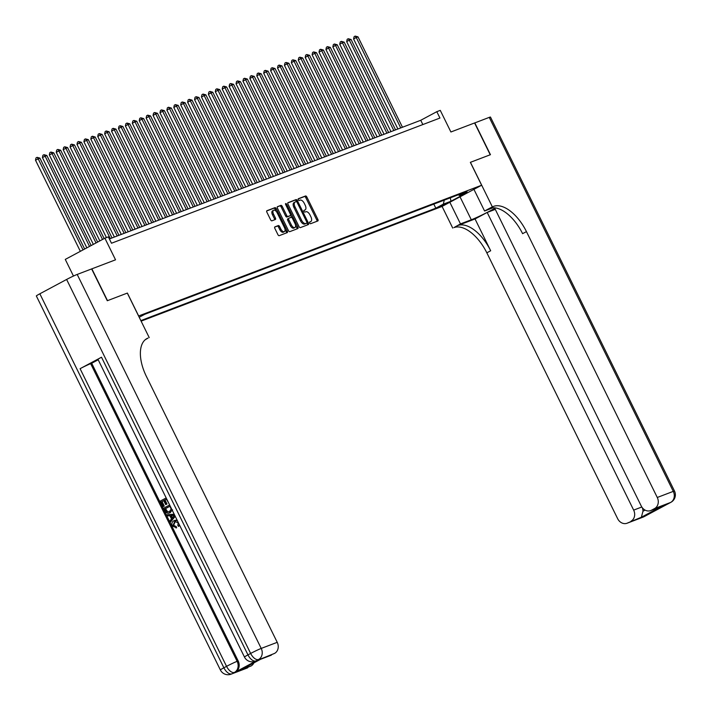 <?xml version="1.0" encoding="UTF-8"?>
<svg xmlns="http://www.w3.org/2000/svg" width="710" height="710" viewBox="0 0 710 710"><rect width="100%" height="100%" fill="white"/><g stroke="black" fill="none" stroke-linecap="round" stroke-linejoin="round"><path stroke-width="1.06" d="M309.702 223.02A0.976 0.506 61.8 0 0 310.607 223.712L317.823 220.961A1.393 0.719 61.8 0 0 317.858 220.943A1.393 0.719 61.8 0 0 317.885 219.452L306.827 196.981A1.393 0.719 61.8 0 0 305.531 195.987L298.315 198.738A0.976 0.506 61.8 0 0 298.289 198.756A0.976 0.506 61.8 0 0 298.271 199.794A0.976 0.506 61.8 0 0 299.176 200.486L300.108 200.131A4.464 2.308 61.8 0 1 304.253 203.3L305.176 205.172A4.464 2.308 61.8 0 1 305.105 209.929A4.464 2.308 61.8 0 1 304.963 209.991L304.031 210.355A0.976 0.506 61.8 0 0 304.004 210.364A0.976 0.506 61.8 0 0 303.986 211.402A0.976 0.506 61.8 0 0 304.892 212.104L305.824 211.74A4.464 2.308 61.8 0 1 309.968 214.908L310.882 216.781A4.464 2.308 61.8 0 1 310.82 221.547A4.464 2.308 61.8 0 1 310.678 221.609L309.746 221.964A0.976 0.506 61.8 0 0 309.72 221.981A0.976 0.506 61.8 0 0 309.702 223.02M274.903 226.872A1.393 0.719 61.8 0 0 274.859 226.889A1.393 0.719 61.8 0 0 274.832 228.371L277.938 234.682A1.393 0.719 61.8 0 0 279.234 235.667L287.239 232.614A1.393 0.719 61.8 0 0 287.284 232.596A1.393 0.719 61.8 0 0 287.302 231.114L276.243 208.633A1.393 0.719 61.8 0 0 274.956 207.648L266.942 210.701A1.393 0.719 61.8 0 0 266.898 210.719A1.393 0.719 61.8 0 0 266.88 212.201L270.625 219.825A1.393 0.719 61.8 0 0 271.921 220.81L275.347 219.505A1.393 0.719 61.8 0 0 275.391 219.488A1.393 0.719 61.8 0 0 275.409 217.997L273.554 214.225A3.728 1.935 61.8 0 1 273.607 210.24A3.728 1.935 61.8 0 1 277.184 212.84L284.47 227.635A3.728 1.935 61.8 0 1 284.408 231.611A3.728 1.935 61.8 0 1 280.832 229.019L279.625 226.552A1.393 0.719 61.8 0 0 278.329 225.558L274.814 226.916M39.849 293.789L223.881 667.791A8.52 0.479 153.8 0 0 220.384 669.965L36.352 295.972A8.52 0.479 -26.2 0 1 39.849 293.789L66.616 279.456A8.52 0.479 -26.2 0 1 77.195 274.433L91.643 268.921L107.29 300.729L127.383 293.07L138.645 315.968L481.628 185.239L470.357 162.341L490.237 154.771L474.591 122.963L450.903 131.989L440.262 110.369L436.81 111.683L439.943 118.046L111.479 243.237L108.355 236.874L104.894 238.196L65.276 259.407L73.467 276.048M127.383 293.07L107.503 300.649L91.856 268.841L115.535 259.816L104.894 238.196M299.052 226.632A1.393 0.719 61.8 0 0 300.339 227.626L308.353 224.573A1.393 0.719 61.8 0 0 308.397 224.555A1.393 0.719 61.8 0 0 308.415 223.064L297.357 200.593A1.393 0.719 61.8 0 0 296.061 199.599L288.056 202.652A1.393 0.719 61.8 0 0 288.011 202.669A1.393 0.719 61.8 0 0 287.985 204.16L299.052 226.632M285.722 204.72L286.618 204.24L297.863 227.085A1.393 0.719 61.8 0 1 297.836 228.576A1.393 0.719 61.8 0 1 297.792 228.593L289.786 231.646A1.393 0.719 61.8 0 1 288.491 230.661L277.433 208.181A1.393 0.719 61.8 0 1 277.45 206.69L277.495 206.672A1.393 0.719 61.8 0 0 277.45 206.69M277.495 206.672L280.929 205.368A1.393 0.719 61.8 0 1 282.216 206.362L286.707 215.476A1.393 0.719 61.8 0 0 287.994 216.461L290.275 215.6A1.393 0.719 61.8 0 0 290.319 215.574A1.393 0.719 61.8 0 0 290.337 214.092L285.668 204.595A0.976 0.506 61.8 0 1 285.677 203.557A0.976 0.506 61.8 0 1 286.618 204.24M446.661 203.229L437.866 207.533L446.661 203.229M141.112 321.142L442.01 206.459L481.628 185.239M140.846 320.601L435.816 208.181L443.306 204.16L444.282 200.122M139.204 317.272L144.849 314.255L467.082 191.434L459.583 195.445L467.189 192.552L450.912 201.267L443.306 204.16M436.81 111.683L420.746 120.283L109.375 238.959M422.849 124.561L420.746 120.283M433.81 204.116L435.816 208.181M458.127 194.851L459.583 195.445M450.371 197.797L450.912 201.267M316.988 221.28A1.393 0.719 61.8 0 0 316.811 220.029L305.753 197.557A1.393 0.719 61.8 0 0 304.457 196.563L298.129 198.977M296.549 201.702L296.283 201.161A1.393 0.719 61.8 0 0 294.987 200.176L287.807 202.909M307.519 224.884A1.393 0.719 61.8 0 0 307.341 223.641L306.942 222.825M306.747 223.109A0.976 0.506 61.8 0 0 306.773 223.091A0.976 0.506 61.8 0 0 306.791 222.052L297.082 202.323A0.976 0.506 61.8 0 0 296.177 201.631L295.191 202.004A4.464 2.308 61.8 0 0 295.049 202.066A4.464 2.308 61.8 0 0 294.987 206.832L301.617 220.313A4.464 2.308 61.8 0 0 305.761 223.481L306.747 223.109L305.673 223.685A0.976 0.506 61.8 0 0 305.699 223.668A0.976 0.506 61.8 0 0 305.735 223.65M294.925 202.155L294.117 202.581A4.464 2.308 61.8 0 0 293.984 202.643A4.464 2.308 61.8 0 0 293.913 207.4L294.987 206.832M305.673 223.685L304.688 224.058A4.464 2.308 61.8 0 1 300.552 220.89L293.913 207.4M277.255 206.929L280.929 205.368M289.281 216.124A1.393 0.719 61.8 0 1 289.245 216.151A1.393 0.719 61.8 0 1 289.201 216.168L286.929 217.038A1.393 0.719 61.8 0 1 285.633 216.044L281.151 206.929A1.393 0.719 61.8 0 0 279.855 205.944M290.567 215.023L291.81 217.544M295.529 225.105L296.789 227.661L297.863 227.085M291.357 224.928A3.728 1.935 61.8 0 0 294.934 227.528A3.728 1.935 61.8 0 0 294.987 223.543L292.422 218.334A1.393 0.719 61.8 0 0 291.135 217.349L288.855 218.21A1.393 0.719 61.8 0 0 288.81 218.227A1.393 0.719 61.8 0 0 288.792 219.718L291.357 224.928L290.283 225.505A3.728 1.935 61.8 0 0 293.86 228.096L294.934 227.528M287.745 218.804L287.79 218.786A1.393 0.719 61.8 0 0 287.745 218.804A1.393 0.719 61.8 0 0 287.719 220.295L288.792 219.718M290.283 225.505L287.719 220.295M296.966 228.913A1.393 0.719 61.8 0 0 296.789 227.661M284.408 231.611L283.343 232.188A3.728 1.935 61.8 0 1 279.767 229.587L278.551 227.12A1.393 0.719 61.8 0 0 277.255 226.135L274.655 227.129M273.607 210.24L272.542 210.817A3.728 1.935 61.8 0 0 272.48 214.793L273.554 214.225M274.522 219.816A1.393 0.719 61.8 0 0 274.344 218.573L272.48 214.793M276.27 211.42L275.178 209.21A1.393 0.719 61.8 0 0 273.882 208.216L266.703 210.959M286.414 232.933A1.393 0.719 61.8 0 0 286.236 231.682L285.003 229.188M402.472 127.25L357.991 36.858L356.26 37.515L353.58 38.952L397.893 128.998M353.58 38.952L354.095 36.672L355.16 36.095L356.26 37.515L400.742 127.915M355.16 36.095L357.991 36.858M474.599 122.99L489.252 117.381L673.284 491.373A8.52 0.479 153.8 0 1 674.5 491.054A8.52 8.52 0 0 1 670.879 502.325A8.52 4.411 -118.2 0 1 670.613 502.449L654.602 508.546A8.52 7.269 -110.9 0 0 657.274 497.479L673.284 491.373A8.52 7.269 69.1 0 1 670.613 502.449L643.846 516.782A8.52 7.269 69.1 0 1 643.118 517.111L627.116 523.217A8.52 7.269 -110.9 0 0 627.835 522.888L643.846 516.782A8.52 4.411 61.8 0 0 644.112 516.658A8.52 4.411 61.8 0 0 644.36 516.507M474.795 122.883L490.45 154.691L470.366 162.35M449.838 202.27L460.479 223.898L471.307 219.78A15.975 0.905 153.8 0 0 495.456 207.932M460.479 223.898L453.894 227.608A35.5 18.389 -118.2 0 1 486.829 252.822L617.656 518.691A8.52 7.269 -110.9 0 0 627.116 523.217M475.034 218.955L457.746 225.549A35.5 18.389 -118.2 0 1 490.681 250.763L475.034 218.955L487.193 212.45L495.278 209.37M495.589 207.95L494.79 208.376L641.263 506.053A8.52 7.269 -110.9 0 0 650.724 510.57A8.52 7.269 -110.9 0 0 651.443 510.241L661.818 506.292L641.361 517.244L642.976 511.235L645.088 510.099M470.428 162.315L492.341 206.841L493.512 206.397A35.5 18.389 -118.2 0 1 526.447 231.611L657.274 497.479M492.341 206.841L484.575 211.003L492.988 207.79M641.361 517.244L627.835 522.888M630.995 521.193A8.52 7.269 -110.9 0 0 633.657 510.117L641.804 507.011M487.193 212.45L633.657 510.117M489.252 117.381A8.52 0.479 -26.2 0 1 490.468 117.061L674.5 491.054M473.925 189.366L484.575 211.003M442.073 206.424L452.723 228.061M654.602 508.546L651.443 510.241M642.284 507.694A8.52 7.269 69.1 0 1 642.976 511.235M493.512 206.397L489.66 208.456A35.5 18.389 -118.2 0 1 522.596 233.67L526.447 231.611M650.724 510.57L661.818 506.292M175.246 521.477L173.622 525.329L176.284 526.607L176.604 527.796L172.379 526.039C171.403 523.598 171.935 521.823 173.977 520.705L177.358 520.661M174.793 520.368L177.083 520.102M179.674 525.373L178.538 526.429L177.811 525.453L178.192 522.826L175.068 521.575M175.077 516.037L170.515 522.028L169.947 520.891L171.5 518.957L169.903 515.708L167.498 515.895L166.93 514.759L174.172 514.2M175.237 516.347L170.515 522.028M163.753 500.674L162.049 501.588L164.267 506.088L162.972 506.7L160.22 501.118L166.175 497.932M166.468 499.219L165.013 500L166.992 504.011L165.696 504.624L163.717 500.612L162.049 501.588M101.503 357.21L247.967 654.886A8.52 0.479 153.8 0 0 244.48 657.069L98.007 359.393A8.52 0.479 -26.2 0 1 101.503 357.21L80.088 368.685A8.52 0.479 -26.2 0 1 90.658 363.662L91.696 363.263L238.169 660.939A8.52 7.269 69.1 0 1 235.498 672.006L256.913 660.54A8.52 7.269 69.1 0 1 256.195 660.868L255.156 661.267A8.52 7.269 -110.9 0 0 255.875 660.939L256.913 660.54M91.696 363.263L98.193 359.784M172.61 509.878L169.69 512.851M145.168 339.788L148.044 338.067A35.5 18.389 61.8 0 0 146.934 338.572A35.5 18.389 61.8 0 0 146.411 376.46L277.228 642.328A8.52 7.269 69.1 0 1 274.557 653.404L255.875 660.939A8.52 4.411 61.8 0 1 247.967 654.886L250.648 653.448L66.616 279.456M261.031 659.049L240.575 670L261.031 659.049L274.557 653.404M271.406 655.09A8.52 7.269 69.1 0 1 270.679 655.419L260.748 659.208M127.312 293.097L149.224 337.623M253.869 662.891A8.52 7.269 69.1 0 1 250.949 666.042L240.575 670M235.498 672.006L250.949 666.042M247.79 667.737A8.52 7.269 69.1 0 1 247.071 668.066L231.061 674.172A8.52 7.269 -110.9 0 0 231.788 673.834A8.52 4.411 61.8 0 1 223.881 667.791L226.552 666.353L80.088 368.685M161.498 501.801L163.708 506.301L164.267 506.088M163.708 506.301L162.972 506.7M168.82 503.319L166.433 499.157L164.463 500.213L166.433 504.224L166.992 504.011M166.433 504.224L165.696 504.624M164.463 500.213L165.013 500M172.077 509.931L170.018 512.691C167.968 513.8 166.309 513.206 165.04 510.898L163.69 508.165L169.637 504.979M170.569 512.478L169.974 512.753M164.96 508.848L167.081 511.981L169.504 511.608L171.154 509.079L169.903 506.203L164.96 508.848L165.519 508.635L167.631 511.768L169.175 511.768M168.909 511.883L169.504 511.608M169.938 506.266L165.519 508.635M165.741 510.419L166.291 510.206M167.081 511.981L167.631 511.768M166.93 514.759L174.261 514.377M172.965 515.46L170.799 515.637L172.086 518.238L174.403 515.345L172.965 515.46M171.429 515.584L172.486 517.732M174.518 521.779L173.071 525.542L173.622 525.329M173.071 525.542L176.284 526.607M179.373 524.761L178.538 526.429M175.734 526.82L176.053 528.009M395.559 129.886L351.077 39.494L349.347 40.151L346.666 41.588L390.979 131.634M346.666 41.588L347.181 39.307L348.246 38.73L349.347 40.151L393.828 130.551M348.246 38.73L351.077 39.494M388.636 132.521L344.164 42.13L342.433 42.786L339.753 44.224L384.066 134.27M339.753 44.224L340.259 41.943L341.332 41.366L342.433 42.786L386.914 133.187M341.332 41.366L344.164 42.13M381.723 135.157L337.241 44.765L335.519 45.422L332.839 46.86L377.152 136.906M332.839 46.86L333.345 44.579L334.419 44.002L335.519 45.422L379.992 135.823M334.419 44.002L337.241 44.765M374.809 137.793L330.327 47.401L328.606 48.058L325.925 49.496L370.23 139.542M325.925 49.496L326.431 47.215L327.505 46.638L328.606 48.058L373.078 138.45M327.505 46.638L330.327 47.401M367.895 140.429L323.414 50.037L321.683 50.694L319.012 52.132L363.316 142.177M319.012 52.132L319.518 49.851L320.592 49.274L321.683 50.694L366.165 141.086M320.592 49.274L323.414 50.037M360.982 143.065L316.5 52.673L314.77 53.33L312.098 54.768L356.402 144.813M312.098 54.768L312.604 52.487L313.678 51.91L314.77 53.33L359.251 143.722M313.678 51.91L316.5 52.673M354.068 145.701L309.587 55.309L307.856 55.966L305.185 57.404L349.489 147.449M305.185 57.404L305.69 55.123L306.755 54.546L307.856 55.966L352.337 146.358M306.755 54.546L309.587 55.309M347.154 148.337L302.673 57.945L300.942 58.602L298.262 60.039L342.575 150.085M298.262 60.039L298.777 57.758L299.842 57.182L300.942 58.602L345.424 148.993M299.842 57.182L302.673 57.945M340.232 150.973L295.759 60.581L294.029 61.237L291.348 62.675L335.661 152.721M291.348 62.675L291.854 60.386L292.928 59.818L294.029 61.237L338.51 151.629M292.928 59.818L295.759 60.581M333.318 153.608L288.837 63.217L287.115 63.873L284.435 65.311L328.748 155.357M284.435 65.311L284.941 63.021L286.015 62.453L287.115 63.873L331.588 154.265M286.015 62.453L288.837 63.217M326.405 156.244L281.923 65.853L280.202 66.509L277.521 67.938L321.825 157.993M277.521 67.938L278.027 65.657L279.101 65.089L280.202 66.509L324.674 156.901M279.101 65.089L281.923 65.853M319.491 158.88L275.01 68.488L273.279 69.145L270.608 70.574L314.912 160.629M270.608 70.574L271.113 68.293L272.187 67.725L273.279 69.145L317.76 159.537M272.187 67.725L275.01 68.488M312.577 161.516L268.096 71.124L266.365 71.781L263.694 73.21L307.998 163.264M263.694 73.21L264.2 70.929L265.274 70.361L266.365 71.781L310.847 162.173M265.274 70.361L268.096 71.124M305.664 164.152L261.182 73.76L259.452 74.417L256.78 75.846L301.084 165.891M256.78 75.846L257.286 73.565L258.351 72.997L259.452 74.417L303.933 164.809M258.351 72.997L261.182 73.76M298.75 166.788L254.269 76.396L252.538 77.053L249.858 78.482L294.171 168.527M249.858 78.482L250.373 76.201L251.438 75.633L252.538 77.053L297.02 167.445M251.438 75.633L254.269 76.396M291.828 169.424L247.355 79.032L245.624 79.689L242.944 81.118L287.257 171.163M242.944 81.118L243.45 78.837L244.524 78.269L245.624 79.689L290.106 170.08M244.524 78.269L247.355 79.032M284.914 172.06L240.441 81.668L238.711 82.325L236.031 83.753L280.344 173.799M236.031 83.753L236.536 81.472L237.61 80.904L238.711 82.325L283.192 172.716M237.61 80.904L240.441 81.668M278 174.695L233.519 84.295L229.117 86.389L273.421 176.435M229.117 86.389L229.623 84.108L230.697 83.54L231.797 84.96L276.27 175.352M230.697 83.54L233.519 84.295M271.087 177.331L226.605 86.931L222.203 89.025L266.507 179.071M222.203 89.025L222.709 86.744L223.783 86.176L224.875 87.596L269.356 177.988M223.783 86.176L226.605 86.931M264.173 179.967L219.692 89.566L215.29 91.661L259.594 181.707M215.29 91.661L215.796 89.38L216.869 88.812L217.961 90.232L262.443 180.624M216.869 88.812L219.692 89.566M257.26 182.603L212.778 92.202L208.376 94.297L252.68 184.343M208.376 94.297L208.882 92.016L209.947 91.439L211.048 92.868L255.529 183.26M209.947 91.439L212.778 92.202M250.346 185.239L205.864 94.838L201.454 96.933L245.767 186.978M201.454 96.933L201.968 94.652L203.033 94.075L204.134 95.504L248.615 185.896M203.033 94.075L205.864 94.838M243.423 187.875L198.951 97.474L194.54 99.569L238.853 189.614M194.54 99.569L195.046 97.288L196.12 96.711L197.22 98.14L241.702 188.532M196.12 96.711L198.951 97.474M236.51 190.511L192.037 100.11L187.626 102.204L231.939 192.25M187.626 102.204L188.132 99.924L189.206 99.347L190.307 100.776L234.788 191.167M189.206 99.347L192.037 100.11M229.596 193.147L185.115 102.746L180.713 104.84L225.017 194.886M180.713 104.84L181.219 102.559L182.292 101.983L183.393 103.403L227.866 193.803M182.292 101.983L185.115 102.746M222.683 195.782L178.201 105.382L176.47 106.038L173.799 107.476L218.103 197.522M173.799 107.476L174.305 105.195L175.379 104.618L176.47 106.038L220.952 196.439M175.379 104.618L178.201 105.382M215.769 198.409L171.287 108.018L169.557 108.674L166.885 110.112L211.19 200.158M166.885 110.112L167.391 107.831L168.465 107.254L169.557 108.674L214.038 199.075M168.465 107.254L171.287 108.018M208.855 201.045L164.374 110.653L162.643 111.31L159.972 112.748L204.276 202.794M159.972 112.748L160.478 110.467L161.543 109.89L162.643 111.31L207.125 201.711M161.543 109.89L164.374 110.653M201.942 203.681L157.46 113.289L155.73 113.946L153.049 115.384L197.362 205.43M153.049 115.384L153.564 113.103L154.629 112.526L155.73 113.946L200.211 204.347M154.629 112.526L157.46 113.289M195.019 206.317L150.547 115.925L148.816 116.582L146.136 118.02L190.449 208.065M146.136 118.02L146.642 115.739L147.715 115.162L148.816 116.582L193.298 206.983M147.715 115.162L150.547 115.925M188.106 208.953L143.633 118.561L141.902 119.218L139.222 120.656L183.535 210.701M139.222 120.656L139.728 118.375L140.802 117.798L141.902 119.218L186.384 209.619M140.802 117.798L143.633 118.561M181.192 211.589L136.71 121.197L134.989 121.854L132.309 123.291L176.612 213.337M132.309 123.291L132.814 121.011L133.888 120.434L134.989 121.854L179.461 212.254M133.888 120.434L136.71 121.197M174.278 214.225L129.797 123.833L128.066 124.49L125.395 125.927L169.699 215.973M125.395 125.927L125.901 123.646L126.975 123.07L128.066 124.49L172.548 214.89M126.975 123.07L129.797 123.833M167.365 216.861L122.883 126.469L121.153 127.126L118.481 128.563L162.785 218.609M118.481 128.563L118.987 126.282L120.061 125.705L121.153 127.126L165.634 217.517M120.061 125.705L122.883 126.469M160.451 219.496L115.97 129.105L114.239 129.761L111.568 131.199L155.872 221.245M111.568 131.199L112.073 128.918L113.138 128.341L114.239 129.761L158.72 220.153M113.138 128.341L115.97 129.105M153.537 222.132L109.056 131.74L107.325 132.397L104.645 133.835L148.958 223.881M104.645 133.835L105.16 131.554L106.225 130.977L107.325 132.397L151.807 222.789M106.225 130.977L109.056 131.74M146.615 224.768L102.142 134.376L100.412 135.033L97.731 136.471L142.044 226.517M97.731 136.471L98.246 134.19L99.311 133.613L100.412 135.033L144.893 225.425M99.311 133.613L102.142 134.376M139.701 227.404L95.229 137.012L93.498 137.669L90.818 139.107L135.131 229.152M90.818 139.107L91.324 136.826L92.398 136.249L93.498 137.669L137.98 228.061M92.398 136.249L95.229 137.012M132.788 230.04L88.306 139.648L86.584 140.305L83.904 141.743L128.208 231.788M83.904 141.743L84.41 139.453L85.484 138.885L86.584 140.305L131.057 230.697M85.484 138.885L88.306 139.648M125.874 232.676L81.393 142.284L79.662 142.941L76.991 144.379L121.295 234.424M76.991 144.379L77.496 142.089L78.57 141.521L79.662 142.941L124.143 233.333M78.57 141.521L81.393 142.284M118.96 235.312L74.479 144.92L72.748 145.577L70.077 147.005L114.381 237.06M70.077 147.005L70.583 144.725L71.657 144.157L72.748 145.577L117.23 235.968M71.657 144.157L74.479 144.92M112.047 237.948L67.565 147.556L63.163 149.641L106.438 237.602M63.163 149.641L63.669 147.36L64.734 146.792L65.835 148.213L110.316 238.604M64.734 146.792L67.565 147.556M104.148 238.595L60.652 150.192L56.241 152.277L99.853 240.894M56.241 152.277L56.756 149.996L57.821 149.428L58.921 150.848L102.524 239.465M57.821 149.428L60.652 150.192M97.652 242.074L53.738 152.827L49.327 154.913L93.347 244.373M49.327 154.913L49.842 152.632L50.907 152.064L52.008 153.484L96.028 242.944M50.907 152.064L53.738 152.827M91.155 245.553L46.824 155.463L42.414 157.549L86.851 247.861M42.414 157.549L42.919 155.268L43.993 154.7L45.094 156.12L89.531 246.423M43.993 154.7L46.824 155.463M84.65 249.032L39.902 158.099L35.5 160.185L80.354 251.34M35.5 160.185L36.006 157.904L37.08 157.336L38.18 158.756L83.026 249.902M37.08 157.336L39.902 158.099M439.801 206.344L440.022 206.787M309.613 222.186L310.678 221.609M303.898 210.568L304.963 209.991M304.457 196.563L305.531 195.987M305.753 197.557L306.827 196.981M316.811 220.029L317.885 219.452M294.987 200.176L296.061 199.599M296.283 201.161L297.357 200.593M307.341 223.641L308.415 223.064M300.552 220.89L301.617 220.313M304.688 224.058L305.761 223.481M281.151 206.929L282.216 206.362M285.633 216.044L286.707 215.476M286.929 217.038L287.994 216.461M289.201 216.168L290.275 215.6M277.255 226.135L278.329 225.558M278.551 227.12L279.625 226.552M279.767 229.587L280.832 229.019M274.344 218.573L275.409 217.997M273.882 208.216L274.956 207.648M275.178 209.21L276.243 208.633M286.236 231.682L287.302 231.114M457.746 225.549L453.894 227.608M490.681 250.763L486.829 252.822M647.618 514.599A8.52 7.269 69.1 0 1 646.517 515.353A8.52 4.411 -118.2 0 0 646.783 515.229A8.52 8.52 0 0 0 648.159 514.315M667.214 504.207A8.52 8.52 0 0 0 668.199 503.763A8.52 4.411 61.8 0 1 667.933 503.878A8.52 7.269 69.1 0 1 667.214 504.207L666.548 504.464M670.879 502.325L668.199 503.763A8.52 4.411 61.8 0 0 668.447 503.603M460.009 196.821L471.307 219.78M145.896 339.22L148.044 338.067M77.195 274.433L261.218 648.425L277.228 642.328M90.658 363.662L237.131 661.329L238.169 660.939M261.218 648.425A8.52 0.479 153.8 0 0 250.648 653.448A8.52 4.411 -118.2 0 0 258.555 659.501A8.52 7.269 -110.9 0 0 261.218 648.425M237.131 661.329A8.52 0.479 153.8 0 0 226.552 666.353A8.52 4.411 -118.2 0 0 234.46 672.405A8.52 7.269 -110.9 0 0 237.131 661.329M309.746 222.115L310.82 221.547M304.031 210.506L305.105 209.929M305.699 223.668L306.773 223.091M293.984 202.643L295.049 202.066M289.245 216.151L290.319 215.574M643.118 517.111A8.52 8.52 0 0 0 644.112 516.658L646.783 515.229M244.48 657.069A8.52 8.52 0 0 0 255.156 661.267M220.384 669.965A8.52 8.52 0 0 0 231.061 674.172M175.068 520.253L174.518 520.457"/></g></svg>
